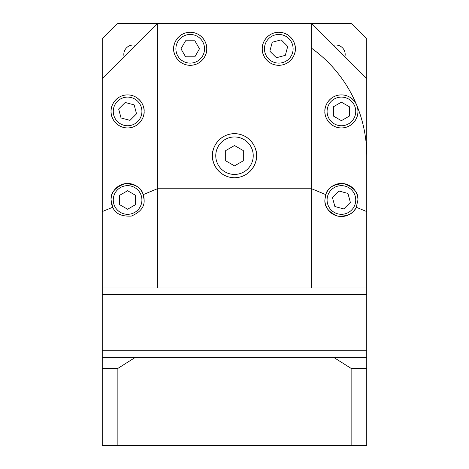 <?xml version="1.0" encoding="UTF-8"?>
<svg xmlns="http://www.w3.org/2000/svg" width="469" height="469" viewBox="0 0 469 469"><rect width="100%" height="100%" fill="white"/><g stroke="black" fill="none" stroke-linecap="round" stroke-linejoin="round"><path stroke-width="0.7" d="M253.237 155.702A18.737 18.737 0 0 0 234.5 136.966A18.737 18.737 0 0 0 215.763 155.702A18.737 18.737 0 0 0 234.5 174.439A18.737 18.737 0 0 0 253.237 155.702M225.683 160.791L234.5 165.879L243.317 160.791L243.317 150.608L234.5 145.519L225.683 150.608L225.683 160.791M262.253 48.788C261.591 53.624 266.55 65.097 278.785 65.32C291.02 65.097 295.98 53.624 295.318 48.788C295.98 43.957 291.02 32.484 278.785 32.261C266.55 32.484 261.591 43.957 262.253 48.788A16.532 16.532 0 0 0 278.785 65.32A16.532 16.532 0 0 0 295.318 48.788A16.532 16.532 0 0 0 278.785 32.261A16.532 16.532 0 0 0 262.253 48.788M173.682 48.788C173.02 53.624 177.98 65.097 190.215 65.32C202.45 65.097 207.409 53.624 206.747 48.788C207.409 43.957 202.45 32.484 190.215 32.261C177.98 32.484 173.02 43.957 173.682 48.788A16.532 16.532 0 0 0 190.215 65.32A16.532 16.532 0 0 0 206.747 48.788A16.532 16.532 0 0 0 190.215 32.261A16.532 16.532 0 0 0 173.682 48.788M111.059 111.417C110.391 116.253 115.351 127.72 127.591 127.949C139.826 127.72 144.786 116.253 144.118 111.417C144.786 106.58 139.826 95.113 127.591 94.885C115.351 95.113 110.391 106.58 111.059 111.417A16.532 16.532 0 0 0 127.591 127.949A16.532 16.532 0 0 0 144.118 111.417A16.532 16.532 0 0 0 127.591 94.885A16.532 16.532 0 0 0 111.059 111.417M143.227 194.617C141.468 187.67 135.348 184.024 124.865 183.678C115.063 187.407 110.461 192.847 111.059 199.982L112.736 207.245C115.31 213.635 121.5 216.584 131.314 216.092C140.348 212.228 144.616 206.858 144.118 199.982L143.227 194.617L157.355 188.761L157.355 287.948L311.645 287.948L311.645 188.761L157.355 188.761L157.355 23.45L351.134 23.45A176.332 176.332 0 0 1 366.752 39.068L366.752 287.948L311.645 287.948M144.118 199.982A16.532 16.532 0 0 0 127.591 183.455A16.532 16.532 0 0 0 112.736 207.245L102.248 211.589L102.248 78.552L157.355 23.45L117.866 23.45A176.332 176.332 0 0 0 102.248 39.068L102.248 78.552M357.941 199.982A16.532 16.532 0 0 0 325.773 194.617L324.882 199.982C324.384 206.858 328.652 212.228 337.686 216.092C347.5 216.584 353.69 213.635 356.264 207.245L357.941 199.982C358.539 192.847 353.937 187.407 344.135 183.678C333.652 184.024 327.532 187.67 325.773 194.617L311.645 188.761L311.645 23.45L366.752 78.552M324.882 199.982A16.532 16.532 0 0 0 356.264 207.245L366.752 211.589M324.882 111.417C324.214 116.253 329.174 127.72 341.409 127.949C353.649 127.72 358.609 116.253 357.941 111.417C358.609 106.58 353.649 95.113 341.409 94.885C329.174 95.113 324.214 106.58 324.882 111.417A16.532 16.532 0 0 0 341.409 127.949A16.532 16.532 0 0 0 357.941 111.417A16.532 16.532 0 0 0 341.409 94.885A16.532 16.532 0 0 0 324.882 111.417M212.457 155.702C211.572 162.151 218.185 177.44 234.5 177.745C250.815 177.44 257.428 162.151 256.543 155.702C257.428 149.253 250.815 133.958 234.5 133.659C218.185 133.958 211.572 149.253 212.457 155.702A22.043 22.043 0 0 0 234.5 177.745A22.043 22.043 0 0 0 256.543 155.702A22.043 22.043 0 0 0 234.5 133.659A22.043 22.043 0 0 0 212.457 155.702M102.248 357.384L135.312 357.384L117.866 368.405L102.248 368.405L102.248 350.771L366.752 350.771L366.752 294.561L102.248 294.561L102.248 211.589M366.752 357.384L366.752 368.405L366.752 361.792L366.752 368.405L351.134 368.405L333.688 357.384L366.752 357.384L366.752 350.771L102.248 350.771L102.248 294.561L366.752 294.561L366.752 287.948M157.355 287.948L102.248 287.948M293.113 48.788A14.328 14.328 0 0 0 278.785 34.466A14.328 14.328 0 0 0 264.457 48.788A14.328 14.328 0 0 0 278.785 63.116A14.328 14.328 0 0 0 293.113 48.788M285.328 55.336L287.726 46.396L281.177 39.847L272.237 42.245L269.845 51.185L276.388 57.728L285.328 55.336M102.248 396.616L102.248 361.792L102.248 396.616M333.688 357.384L135.312 357.384M351.134 368.405L351.134 445.55L366.752 445.55L366.752 368.405M351.134 445.55L117.866 445.55L117.866 368.405M117.866 445.55L102.248 445.55L102.248 368.405M344.891 56.69A9.368 9.368 0 0 0 333.506 45.311M135.494 45.311A9.368 9.368 0 0 0 124.109 56.69M355.736 111.417A14.328 14.328 0 0 0 341.409 97.089A14.328 14.328 0 0 0 327.086 111.417A14.328 14.328 0 0 0 341.409 125.745A14.328 14.328 0 0 0 355.736 111.417M341.409 120.674L349.428 116.042L349.428 106.791L341.409 102.16L333.395 106.791L333.395 116.042L341.409 120.674M355.736 199.982A14.328 14.328 0 0 0 341.409 185.66A14.328 14.328 0 0 0 327.086 199.982A14.328 14.328 0 0 0 341.409 214.31A14.328 14.328 0 0 0 355.736 199.982M334.866 206.53L343.806 208.928L350.349 202.379L347.957 193.439L339.017 191.041L332.468 197.59L334.866 206.53M141.914 199.982A14.328 14.328 0 0 0 127.591 185.66A14.328 14.328 0 0 0 113.264 199.982A14.328 14.328 0 0 0 127.591 214.31A14.328 14.328 0 0 0 141.914 199.982M127.591 190.731L119.572 195.356L119.572 204.613L127.591 209.238L135.605 204.613L135.605 195.356L127.591 190.731M141.914 111.417A14.328 14.328 0 0 0 127.591 97.089A14.328 14.328 0 0 0 113.264 111.417A14.328 14.328 0 0 0 127.591 125.745A14.328 14.328 0 0 0 141.914 111.417M134.134 104.874L125.194 102.477L118.651 109.019L121.043 117.959L129.983 120.357L136.532 113.815L134.134 104.874M204.543 48.788A14.328 14.328 0 0 0 190.215 34.466A14.328 14.328 0 0 0 175.887 48.788A14.328 14.328 0 0 0 190.215 63.116A14.328 14.328 0 0 0 204.543 48.788M199.472 48.788L194.846 40.774L185.589 40.774L180.958 48.788L185.589 56.808L194.846 56.808L199.472 48.788M311.645 48.284A132.252 132.252 0 0 1 366.752 155.702"/></g></svg>

